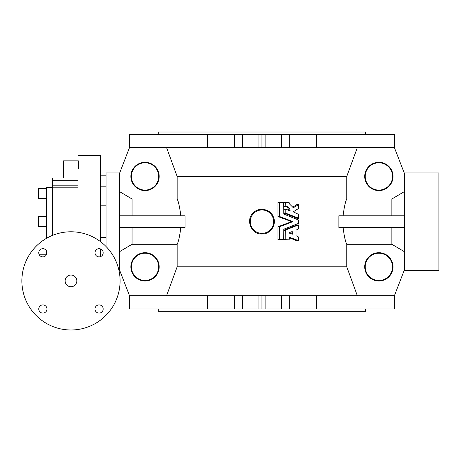 <?xml version="1.0" encoding="UTF-8"?>
<svg xmlns="http://www.w3.org/2000/svg" width="462" height="462" viewBox="0 0 462 462"><rect width="100%" height="100%" fill="white"/><g stroke="black" fill="none" stroke-linecap="round" stroke-linejoin="round"><path stroke-width="0.69" d="M129.499 147.592L129.441 134.344L207.392 134.344L207.392 147.592L129.799 147.592L129.799 146.812L119.56 173.279L119.56 270.01L129.799 296.477L129.799 295.697L265.852 295.697L265.852 308.951L394.467 308.951L394.409 295.697M265.852 308.951L258.056 308.951L258.056 295.697M129.499 295.697L129.441 308.951L258.056 308.951M265.852 295.697L394.109 295.697L394.109 296.477L404.348 270.01L404.348 173.279L394.109 146.812L394.109 147.592L316.516 147.592L316.516 134.344L394.467 134.344L394.409 147.592M158.281 134.344L158.281 132.005L365.627 132.005L365.627 134.344M158.281 308.951L158.281 311.29L365.627 311.29L365.627 308.951M119.698 172.927L106.052 172.927L106.052 246.517M99.087 248.683A4.094 4.094 0 0 0 95.542 254.822A4.094 4.094 0 0 0 102.633 254.822A4.094 4.094 0 0 0 99.087 248.683M42.868 256.872A4.094 4.094 0 0 0 46.957 252.778A4.094 4.094 0 0 0 42.868 248.683A4.094 4.094 0 0 0 38.773 252.778A4.094 4.094 0 0 0 42.868 256.872M99.087 313.092A4.094 4.094 0 0 0 103.182 308.997A4.094 4.094 0 0 0 99.087 304.908A4.094 4.094 0 0 0 94.993 308.997A4.094 4.094 0 0 0 99.087 313.092M42.868 304.908A4.094 4.094 0 0 0 39.322 311.047A4.094 4.094 0 0 0 46.408 311.047A4.094 4.094 0 0 0 42.868 304.908M70.975 231.78A49.111 49.111 0 0 0 28.448 305.44A49.111 49.111 0 0 0 113.508 305.44A49.111 49.111 0 0 0 70.975 231.78M77.991 160.845L77.991 155.388L100.6 155.388L100.6 241.718M77.991 232.282L77.991 169.098L78.384 168.925L78.384 160.845L70.975 160.845L70.975 177.991L77.991 177.991L52.656 177.991L70.975 177.991M100.6 256.583L100.6 248.972M77.991 187.174L52.656 187.174L52.656 235.325M52.656 187.174L52.656 185.799L77.991 185.799M77.991 180.33L52.656 180.33L52.656 185.799M52.656 180.33L52.656 177.991M46.425 254.805L46.425 250.75M46.425 238.357L46.425 187.739L52.656 187.739M46.425 226.715L38.277 226.715L38.277 216.58L46.425 216.58L38.277 216.58M46.425 198.648L38.277 198.648L38.277 188.519L46.425 188.519M106.052 175.162L100.6 175.162M106.052 186.186L100.6 186.186M106.052 205.809L100.6 205.809M106.052 237.48L100.6 237.48M70.975 160.845L63.571 160.845L63.571 177.991M70.975 286.735A5.844 5.844 0 0 0 76.825 280.89A5.844 5.844 0 0 0 70.975 275.04A5.844 5.844 0 0 0 65.13 280.89A5.844 5.844 0 0 0 70.975 286.735M291.1 233.836L291.1 231.976M289.148 232.733L289.148 233.079L292.475 234.107L292.209 231.531L289.148 232.733M292.209 234.274L291.776 234.107M291.776 231.705L292.209 231.531M404.21 244.121L404.21 242.29M404.21 200.999L404.21 199.174M404.21 172.927L438.9 172.927L438.9 270.362L404.21 270.362M391.857 215.8L391.857 199.007L404.21 191.695M261.954 233.339A11.694 11.694 0 0 0 272.078 215.8A11.694 11.694 0 0 0 251.83 215.8A11.694 11.694 0 0 0 261.954 233.339M298.585 220.051L283.778 214.085L283.645 202.622L279.302 202.622L279.302 216.412L292.51 221.471L292.51 221.818L279.302 226.877L279.302 239.662L283.645 239.662L283.778 229.204L298.475 223.412L298.585 220.051M285.331 209.176L283.824 209.344L283.824 212.994L285.204 212.994L298.585 218.156L298.475 214.333L293.237 211.85L298.504 208.506L298.585 204.701L293.295 207.733L289.403 203.858L289.096 202.431L285.412 202.431L285.204 206.179L285.591 206.364M298.585 204.701L296.927 204.545L292.798 207.184M285.412 202.431L283.824 202.622L283.824 206.179L285.418 206.364C288.196 206.422 289.743 207.848 290.067 210.643L285.493 209.176M289.362 210.643L289.79 210.805M285.204 212.994L285.204 209.344L284.113 209.176M283.824 212.994L296.956 218.324L298.585 218.156M298.475 228.956L298.337 224.965L285.331 230.128L285.204 239.662L289.096 239.847L289.576 237.295L298.585 240.673L298.585 237.029L296.003 235.695L296.003 230.116L298.475 228.956M298.585 225.138L296.956 224.965L283.951 230.128L285.331 230.128M289.299 237.722L296.956 240.846L298.585 240.673M404.21 251.599L391.857 244.288L391.857 227.495M207.392 134.344L316.516 134.344M265.852 134.344L265.852 147.592L281.439 147.592L281.439 134.344M281.439 147.592L289.235 147.592L289.235 134.344M289.235 147.592L316.516 147.592M207.392 147.592L234.673 147.592L234.673 134.344M234.673 147.592L242.469 147.592L242.469 134.344M258.056 134.344L258.056 147.592L242.469 147.592M261.954 134.344L261.954 147.592L258.056 147.592M265.852 147.592L261.954 147.592M378.88 190.587A14.155 14.155 0 0 1 366.62 169.358A14.155 14.155 0 0 1 391.135 169.358A14.155 14.155 0 0 1 378.88 190.587M166.574 147.592L177.16 176.507L346.748 176.507L346.748 199.007L391.857 199.007M346.748 176.507L357.334 147.592M346.748 199.007C345.409 201.548 344.184 207.143 343.075 215.8M404.21 215.8L338.86 215.8L338.86 227.495L404.21 227.495M391.857 244.288L346.748 244.288C345.414 241.759 344.19 236.157 343.075 227.495M253.17 212.942C258.882 206.693 270.409 208.928 273.365 216.851C276.992 224.578 270.443 234.355 261.954 234.003C251.392 234.575 245.305 220.062 253.17 212.942M279.435 216.586L277.922 216.412L277.922 202.622L279.522 202.431M278.06 216.586L291.135 221.471L292.51 221.471M291.135 221.471L291.135 221.818L292.51 221.818M291.135 221.818L278.06 226.703L279.435 226.703M278.06 226.703L279.302 226.877M279.522 239.847L277.922 239.662L277.922 226.877M284.043 206.364L285.406 206.364L284.043 206.364C286.815 206.422 288.363 207.848 288.686 210.643M283.951 213.167L285.331 213.167M285.412 239.847L283.824 239.662L283.824 230.301L285.204 230.301M242.469 295.697L242.469 308.951M234.673 295.697L234.673 308.951M207.392 295.697L207.392 308.951M378.88 252.702A14.155 14.155 0 0 0 366.62 273.931A14.155 14.155 0 0 0 391.135 273.931A14.155 14.155 0 0 0 378.88 252.702M357.334 295.697L346.748 266.788L346.748 244.288M316.516 295.697L316.516 308.951M289.235 295.697L289.235 308.951M281.439 295.697L281.439 308.951M261.954 295.697L261.954 308.951M119.698 191.695L132.051 199.007L177.16 199.007C178.494 201.536 179.718 207.132 180.833 215.8M132.051 199.007L132.051 215.8M119.698 215.8L185.048 215.8L185.048 227.495L119.698 227.495M346.748 266.788L177.16 266.788L177.16 244.288C178.499 241.747 179.724 236.146 180.833 227.495M177.16 176.507L177.16 199.007M177.16 266.788L166.574 295.697M132.051 227.495L132.051 244.288L119.698 251.599M177.16 244.288L132.051 244.288M119.698 200.999L119.698 199.174M119.698 244.121L119.698 242.29M145.028 190.587A14.155 14.155 0 0 0 157.288 169.358A14.155 14.155 0 0 0 132.773 169.358A14.155 14.155 0 0 0 145.028 190.587M145.028 252.702A14.155 14.155 0 0 1 157.288 273.931A14.155 14.155 0 0 1 132.773 273.931A14.155 14.155 0 0 1 145.028 252.702M378.88 190.078A13.641 13.641 0 0 1 367.065 169.612A13.641 13.641 0 0 1 390.69 169.612A13.641 13.641 0 0 1 378.88 190.078M378.88 253.216A13.641 13.641 0 0 0 367.065 273.677A13.641 13.641 0 0 0 390.69 273.677A13.641 13.641 0 0 0 378.88 253.216M145.028 190.078A13.641 13.641 0 0 0 156.843 169.612A13.641 13.641 0 0 0 133.218 169.612A13.641 13.641 0 0 0 145.028 190.078M145.028 253.216A13.641 13.641 0 0 1 156.843 273.677A13.641 13.641 0 0 1 133.218 273.677A13.641 13.641 0 0 1 145.028 253.216M277.922 202.622L279.302 202.622M277.922 216.412L279.302 216.412M277.922 239.662L279.302 239.662M283.824 202.622L285.204 202.622M283.824 239.662L285.204 239.662M39.293 254.776L46.425 254.776M285.412 209.159L284.032 209.159M298.406 218.341L297.026 218.341M298.406 204.516L297.026 204.516M298.406 240.858L297.026 240.858M298.406 224.954L297.026 224.954M119.698 270.362L118.942 270.362"/></g></svg>
